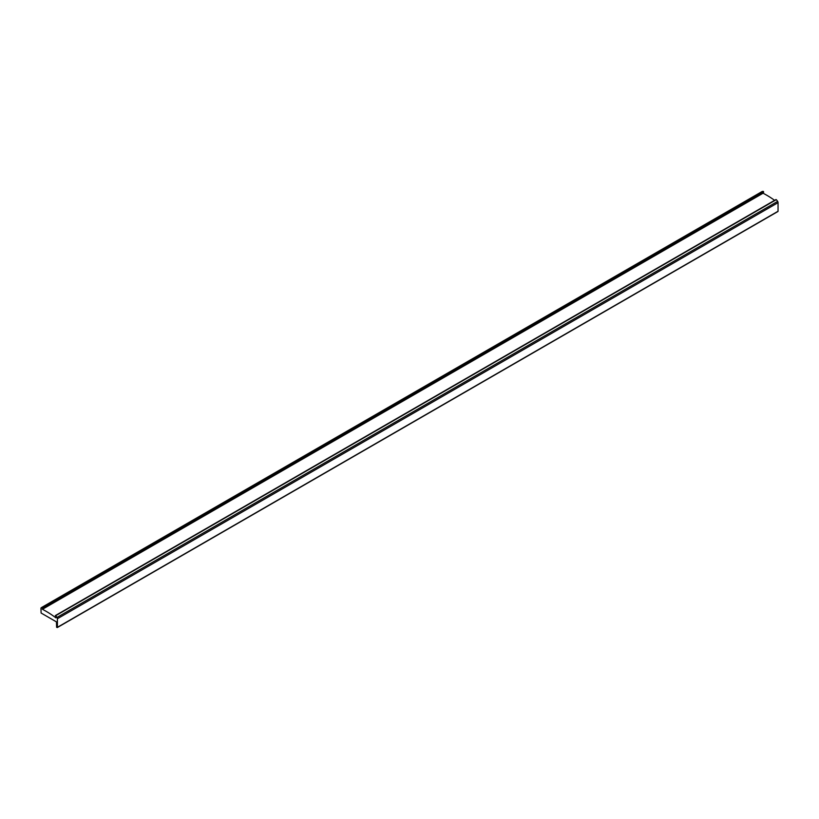 <?xml version="1.0" encoding="UTF-8"?>
<svg xmlns="http://www.w3.org/2000/svg" width="819" height="819" viewBox="0 0 819 819"><rect width="100%" height="100%" fill="white"/><g stroke="black" fill="none" stroke-linecap="round" stroke-linejoin="round"><path stroke-width="1.23" d="M763.697 192.219L43.049 608.282L42.721 607.493A6.644 3.839 -120 0 0 41.359 607.647A1.658 0.962 -120 0 0 41.298 607.678A1.658 0.962 -120 0 0 40.95 608.445L41.104 613.021L56.46 621.887L56.613 627.313L57.402 627.313L57.402 618.724A1.658 0.962 -120 0 0 56.982 617.444A6.644 3.839 -120 0 0 55.631 615.734L55.917 617.864A88.626 51.167 -120 0 0 46.038 611.261A88.626 51.167 -120 0 0 42.414 609.285L42.23 608.722L763.697 192.219L763.369 191.431A6.644 3.839 -120 0 0 762.008 191.585A1.658 0.962 -120 0 0 761.946 191.615A1.658 0.962 -120 0 0 761.885 191.656M774.6 200.338A88.626 51.167 -120 0 0 766.697 195.198A88.626 51.167 -120 0 0 763.062 193.223L762.827 192.721M57.402 627.313L778.05 211.251L778.05 202.662A1.658 0.962 -120 0 0 777.64 201.382A6.644 3.839 -120 0 0 776.279 199.672L775.859 199.764M763.062 193.223L42.414 609.285M42.721 607.493L763.369 191.431M57.402 618.724L778.05 202.662M56.982 617.444L777.64 201.382M55.631 615.734L776.279 199.672M41.359 607.647L762.008 191.585M775.951 199.56L55.303 615.622M761.946 191.615L41.298 607.678M777.937 211.507L57.289 627.569"/></g></svg>
